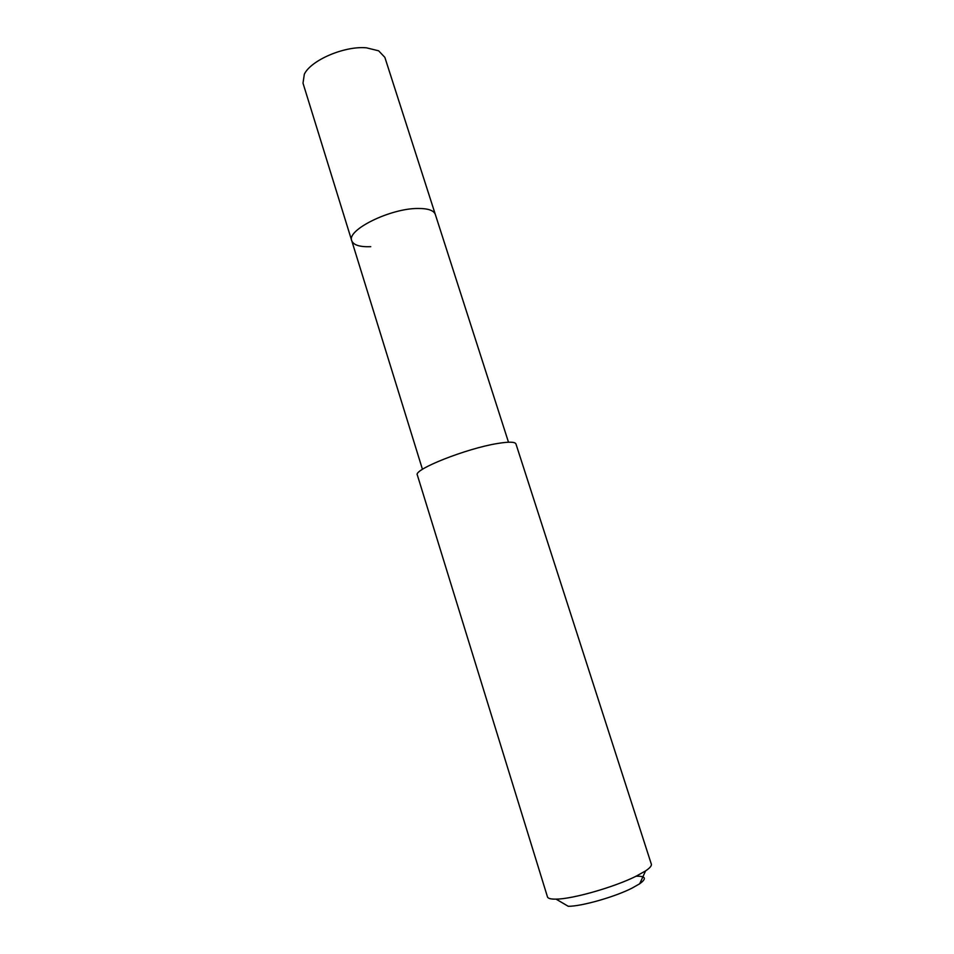 <?xml version="1.0" encoding="UTF-8"?>
<svg xmlns="http://www.w3.org/2000/svg" width="954" height="954" viewBox="0 0 954 954"><rect width="100%" height="100%" fill="white"/><g stroke="black" fill="none" stroke-linecap="round" stroke-linejoin="round"><path stroke-width="1.43" d="M508.494 442.203L384.856 57.359L378.643 50.812L366.479 47.831C344.656 45.72 310.921 60.174 304.326 74.233L303.002 83.165L351.752 240.754C346.338 230.129 390.079 208.377 417.757 208.473C427.952 208.389 433.796 210.369 435.31 214.411C433.796 210.369 427.952 208.389 417.757 208.473C390.079 208.377 346.338 230.129 351.752 240.754C353.493 245.095 359.825 247.074 370.748 246.692M515.947 443.92C515.017 441.762 508.852 441.619 497.463 443.503C466.387 448.44 413.07 469.63 417.339 475.02L547.477 896.903C547.99 898.489 550.852 899.228 556.039 899.133C572.34 899.121 614.126 887.22 635.901 876.309L645.596 870.895C649.901 867.997 651.809 865.755 651.332 864.157L515.947 443.92M556.039 899.133L568.262 906.3C581.499 906.383 614.555 897.01 631.93 888.186L639.693 883.774C646.979 878.455 645.715 875.939 635.865 876.225M422.455 469.332L351.752 240.754M639.693 883.774L645.596 870.895"/></g></svg>
